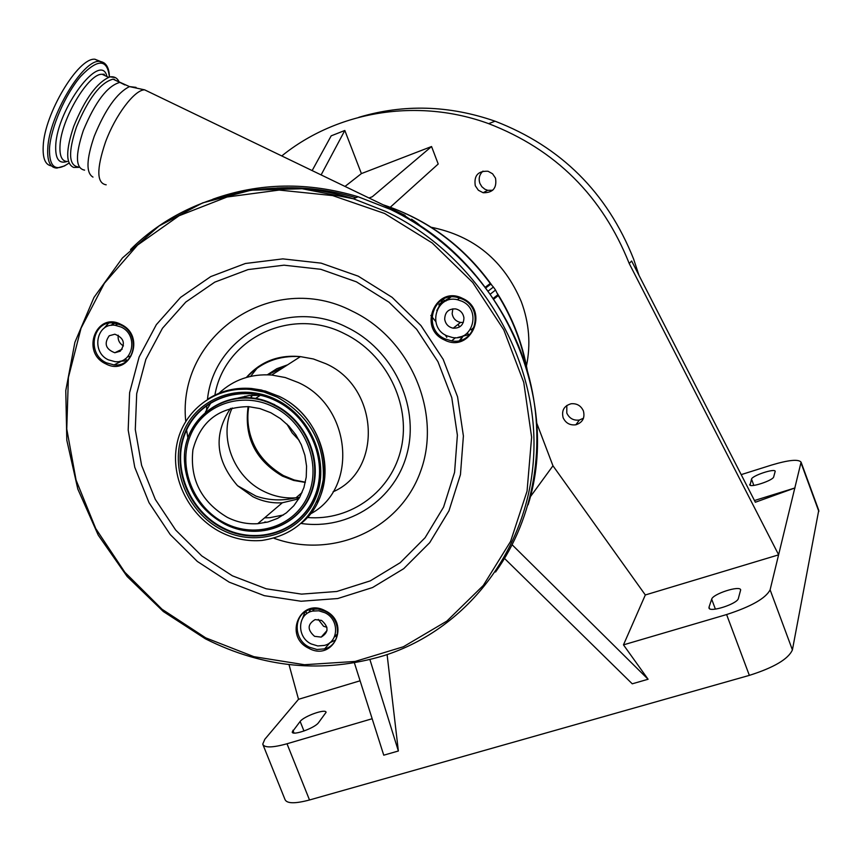 <?xml version="1.0" encoding="UTF-8"?>
<svg xmlns="http://www.w3.org/2000/svg" width="862" height="862" viewBox="0 0 862 862"><rect width="100%" height="100%" fill="white"/><g stroke="black" fill="none" stroke-linecap="round" stroke-linejoin="round"><path stroke-width="1.29" d="M299.2 440.407L292.164 432.907L286.884 424.072M298.78 498.839L282.316 502.772C272.166 503.43 262.36 501.415 252.922 496.727L237.546 485.705C215.575 460.373 213.237 434.599 230.531 408.372M270.883 412.758L280.387 418.576L288.824 426.033L295.871 434.847L301.301 444.717L304.9 455.308L306.57 466.223L306.236 477.095L303.93 487.547L299.739 497.202L293.813 505.735L286.367 512.858L277.661 518.331L267.996 521.984L257.727 523.697C247.222 524.344 237.072 522.232 227.288 517.34C201.18 501.749 189.726 479.229 192.916 449.802C200.426 421.399 218.97 407.015 248.558 406.638L259.915 408.577L270.883 412.758M221.038 532.328C189.381 516.36 170.159 478.302 176.829 444.458C183.272 410.571 215.08 386.23 250.088 389.441L263.977 392.016L277.37 397.188C309.684 415.84 324.974 443.348 323.228 479.703C316.677 514.883 296.226 535.14 261.876 540.463C247.793 541.616 234.184 538.901 221.038 532.328M237.88 398.104L248.913 395.561L260.723 395.281M205.382 412.176L211.071 402.522M219.013 393.255C233.516 379.7 251.079 373.623 271.692 375.035L285.247 377.534L298.317 382.556C351.804 406.314 358.57 489.304 310.137 514.054M283.469 514.959L269.849 517.685L264.612 517.836M266.864 522.275L264.839 521.973M462.582 298.403C490.025 310.406 470.62 353.916 444.329 339.897C417.176 328.066 436.032 284.568 462.582 298.403M325.254 610.759C351.039 622.849 333.508 662.167 308.758 648.267C283.242 636.339 300.278 597.021 325.254 610.759M120.96 324.403C146.378 335.9 130.14 377.233 105.703 363.818C80.543 352.483 96.296 311.16 120.96 324.403M309.372 647.19L316.968 649.495L324.618 648.87C341.395 644.97 341.848 618.884 325.179 611.255L318.11 609.035L310.945 609.348C293.382 612.548 292.358 639.378 309.372 647.19M335.577 640.024L329.532 642.901M444.932 338.863L451.602 340.889C475.242 345.371 484.918 308.671 462.409 299.114L457.28 297.379C432.918 291.205 421.852 329.015 444.932 338.863M469.984 334.391L457.647 337.516M106.382 362.816L114.064 364.928C135.054 367.427 141.034 333.842 121.003 325.06L114.193 323.056C92.676 319.683 86.092 353.894 106.382 362.816M126.854 360.833L120.023 361.232M103.914 328.357L108.472 323.304M436.818 310.46L442.993 299.329M302.627 618.269L304.9 611.934M242.351 397.781L244.991 396.197M51.44 165.87C45.341 164.976 42.594 158.425 43.208 146.206C44.296 114.021 78.302 57.248 94.939 59.23L100.455 61.45M104.291 74.251L104.302 75.306M114.043 79.196L115.433 80.295M536.681 422.973L552.962 465.792L645.326 594.963L778.655 554.837L629.217 263.492C602.312 196.073 555.462 149.46 488.657 123.654C417.402 97.546 336.977 111.198 281.777 155.947M289.007 664.602L298.511 699.308L360.09 680.786M526.445 365.941C530.895 344.401 529.193 323.013 521.338 301.775C504.011 260.733 473.981 235.897 431.269 227.277M563.123 417.704C565.688 423.123 569.922 425.494 575.838 424.794C582.604 422.552 585.126 417.941 583.402 410.937C580.956 405.69 576.872 403.287 571.15 403.75C564.06 405.819 561.388 410.474 563.123 417.704M475.285 185.761L478.367 190.243L483.14 192.732C492.924 192.905 497.051 188.045 495.51 178.143L492.579 173.79L488.043 171.258C478.022 170.805 473.766 175.643 475.285 185.761M312.152 170.59L331.191 135.84L344.822 130.474L361.404 173.596L431.56 146.529L438.208 164.017L390.303 207.214M754.466 500.531L795.012 487.935L755.349 502.244L631.63 260.992L629.217 263.492M638.968 275.29L633.581 258.966C607.085 192.528 560.914 146.605 495.068 121.197C449.027 105.207 403.61 103.914 358.818 117.318M583.499 418.21L579.372 420.042C573.521 420.742 569.329 418.404 566.787 413.027L566.819 405.474M492.719 190.254L487.666 190.308L484.821 189.187L481.858 186.742L479.886 183.412C478.345 178.585 479.38 174.48 483 171.096M749.768 484.379L749.746 484.81C749.983 488.107 773.236 480.425 773.688 476.88L775.207 471.288C774.884 468.098 752.127 475.619 751.513 479.121L750.069 485.198M645.326 594.963L623.474 644.862L726.601 614.552C751.287 606.525 765.779 598.282 770.111 589.823L801.078 462.151C798.514 458.993 788.698 459.952 771.662 465.027L741.191 474.628M263.05 744.897L284.956 799.419C286.68 803.664 294.869 803.858 309.512 799.979L749.347 675.377C774.011 667.533 788.353 659.042 792.404 649.905L818.749 510.293M298.511 699.308L264.806 739.294L262.748 744.132C264.289 747.936 272.381 747.817 287.003 743.766L372.158 718.736M321.117 174.911L344.822 130.474M361.404 173.596L345.015 186.429M530.238 496.932L552.962 465.792M623.474 644.862L648.095 679.256L512.2 544.838M648.095 679.256L632.245 683.814L504.539 558.468M709.027 607.16L708.984 607.969C709.469 612.893 737.516 603.853 738.357 598.487L740.673 589.877C740.059 585.126 712.766 593.929 711.678 599.198L709.027 607.16L709.62 608.723M300.148 721.44L292.207 732.032C292.293 736.083 314.716 728.153 318.487 722.733L326.084 712.314C325.911 708.392 304.027 716.106 300.148 721.44L303.974 731.019M354.401 662.889L383.752 755.187L398.363 750.996L369.927 659.613M369.011 198.001L372.309 196.741L431.56 146.529M387.103 654.592L398.363 750.996M115.346 77.591L109.948 76.847C97.094 82.246 85.026 98.742 73.744 126.337C65.727 150.225 65.706 163.92 73.669 167.433L78.895 167.368M117.879 81.448L113.03 79.153C100.498 82.536 88.29 98.527 76.416 127.113C68.206 151.96 68.691 165.213 77.86 166.872M405.097 215.328L402.414 214.099L401.078 214.757M411.637 219.174L422.595 227.665M490.435 294.028L495.542 290.052L498.268 295.547L493.883 299.039M485.414 287.121L490.23 283.501L493.409 287.046L488.269 290.99M495.542 290.052L493.409 287.046M474.165 327.56L471.051 329.909L474.445 326.806M334.337 636.975L337.311 635.229M334.682 636.156L337.505 634.098M324.931 612.742L318.768 610.802L312.518 611.093C297.315 613.916 296.453 637.18 311.214 643.946L317.776 645.95L324.392 645.422C339.003 642.071 339.434 619.369 324.931 612.742M310.568 609.445L308.801 612.462M321.558 620.414L315.126 619.595C307.357 624.207 307.163 629.788 314.565 636.328L321.192 637.104C328.788 632.417 328.918 626.857 321.558 620.414M318.304 619.412L323.573 626.286L326.903 627.288M121.111 327.043L115.152 325.297C96.49 322.42 90.812 352.095 108.407 359.842L115.034 361.663C133.298 363.883 138.523 334.682 121.111 327.043M114.765 323.121L111.92 325.265M120.26 351.2C125.712 343.55 123.912 337.882 114.861 334.208L109.237 335.76C103.796 343.529 105.649 349.185 114.808 352.752L120.26 351.2M118.223 335.221C117.641 339.897 119.387 343.464 123.449 345.921M113.644 323.002L111.101 325.362M450.287 297.465L446.031 300.946M461.913 301.237L457.377 299.707C436.247 294.448 426.722 327.226 446.731 335.76L452.431 337.505C473.012 341.481 481.492 309.555 461.913 301.237M444.695 319.252C445.568 324.134 448.402 327.118 453.196 328.196C460.157 328.325 463.734 324.866 463.928 317.841C463.109 313.078 460.373 310.104 455.718 308.919C448.585 308.628 444.921 312.076 444.695 319.252M452.841 308.812L452.151 313.617C453.003 318.423 455.793 321.364 460.523 322.42L463.336 322.442M127.436 356.954L130.895 356.092M448.779 298.532L438.801 304.868M459.543 340.512L462.808 336.008M305.978 611.277L306.603 613.841M125.055 358.969L127.253 360.499M430.849 315.449L435.741 321.515M445.277 334.973L446.796 337.376M526.553 367.999C521.618 342.3 512.179 318.121 498.225 295.483M490.284 283.566C462.42 245.53 426.733 219.293 383.191 204.833M441.312 301.107L442.669 302.734M458.045 324.381L459.586 326.946M305.32 482.429L293.662 480.436L282.488 476.136C255.389 460.189 243.935 437.012 248.127 406.616M250.616 376.36L258.32 366.619M250.68 398.007L251.833 395.259M267.834 374.808L286.69 365.423M299.631 497.385L295.978 497.794C284.837 498.602 274.094 496.447 263.729 491.318C233.57 476.912 218.345 437.012 232.169 407.963M224.885 523.094C193.648 507.502 177.4 467.075 190.179 436.086C202.484 404.86 241.457 390.755 273.362 406.81C305.46 422.391 321.817 464.209 308.187 495.197C295.019 526.423 255.939 539.127 224.885 523.094M224.691 524.085C201.988 511.597 188.756 492.59 184.996 467.096L184.683 463.433C180.18 416.896 231.641 382.48 274.224 405.28C307.034 421.195 323.735 463.939 309.792 495.596C296.334 527.501 256.413 540.474 224.691 524.085M185.341 469.682L184.662 463.239C180.136 416.529 231.803 381.963 274.569 404.849C307.023 420.613 323.918 462.582 310.816 494.271C298.166 526.186 259.322 540.28 227.385 525.378M223.247 527.943C189.155 510.918 171.409 466.827 185.33 432.961C198.734 398.858 241.306 383.374 276.206 400.905C311.322 417.919 329.187 463.681 314.253 497.525C299.825 531.638 257.124 545.463 223.247 527.943M276.088 400.787C311.365 417.887 329.316 463.853 314.307 497.859C299.814 532.123 256.93 545.991 222.892 528.395C188.649 511.295 170.827 467.01 184.813 432.993C198.271 398.74 241.037 383.181 276.088 400.787M276.336 399.688C312.346 417.133 330.663 464.079 315.341 498.775C300.536 533.75 256.757 547.898 222.04 529.936C187.097 512.481 168.909 467.29 183.164 432.573C196.892 397.608 240.53 381.715 276.336 399.688M208.399 398.74C221.329 390.658 235.714 387.243 251.553 388.493L265.41 391.068L278.782 396.229C327.7 418.329 340.576 491.415 301.948 522.728M237.686 389.398L250.594 389.107M267.371 401.767L274.698 404.677M246.769 377.33C261.024 362.202 278.9 355.295 300.418 356.62L313.412 358.98L325.944 363.753C379.108 387.135 383.04 470.469 333.098 491.793M299.189 498.161L295.838 497.827M214.897 395.098C224.379 338.798 290.796 305.945 344.369 333.637C385.96 353.635 410.926 403.707 401.401 447.389C392.188 491.178 350.888 521.219 307.238 517.491M206.568 409.838L206.826 405.345M207.473 399.3C214.035 336.008 287.412 296.496 347.02 327.366C392.641 349.25 419.352 404.881 407.392 452.259C395.809 499.777 348.722 530.496 301.161 523.46M185.739 421.292C176.839 335.76 272.058 269.332 352.224 311.15C410.851 339.014 442.184 413.555 420.473 471.665C399.472 530.108 332.312 559.384 274.041 538.287M356.405 281.831L388.945 302.163L416.626 329.262L437.95 361.684L451.774 397.641L457.388 435.202L454.576 472.344L443.574 507.104L425.095 537.716L400.205 562.703L370.251 580.88L336.805 591.483L301.549 594.123L266.196 588.789L232.417 575.827L201.773 555.915L175.665 530.033L155.289 499.367L141.605 465.351L135.291 429.556L136.702 393.632L145.872 359.314L162.465 328.26L185.783 302.066L214.789 282.133L248.084 269.58L284.04 265.184L320.793 269.3L356.405 281.831M187.948 438.316L186.591 430.052M229.195 582.162L197.333 561.442L170.191 534.526L149.007 502.643L134.763 467.279L128.179 430.052L129.612 392.695L139.116 356.987L156.345 324.662L180.578 297.379L210.737 276.594L245.39 263.492L282.822 258.88L321.106 263.136L358.215 276.163L392.113 297.347L420.968 325.577L443.187 359.357L457.571 396.832L463.4 435.967L460.448 474.639L448.962 510.832L429.696 542.683L403.75 568.651L372.556 587.539L337.753 598.53L301.075 601.245L264.311 595.664L229.195 582.162M205.706 637.848L162.056 609.272L124.861 572.282L95.757 528.578L76.071 480.091L66.762 428.974L68.389 377.534L81.06 328.153L104.41 283.242L137.554 245.088L179.08 215.759L227.062 197.01L279.159 190.071L332.646 195.588L384.635 213.496L432.218 242.976L472.699 282.477L503.785 329.844L523.762 382.394L531.617 437.174L527.059 491.146L510.584 541.433L483.313 585.449L446.882 621.082L403.384 646.759L355.101 661.445L304.458 664.721L253.891 656.672L205.706 637.848M130.518 249.56C185.341 194.586 272.834 173.133 353.388 198.766L385.885 211.492C474.93 253.557 536.142 352.149 533.944 448.757C531.897 545.484 468.917 628.635 383.989 655.616C323.325 673.718 263.837 668.147 205.544 638.893M212.839 199.208C259.462 182.561 307.885 181.742 358.129 196.751L390.367 209.369C455.707 240.53 507.653 302.056 527.716 372.147C547.467 442.346 534.666 517.405 495.575 572.002M276.961 188.024C303.392 186.645 329.715 189.866 355.931 197.689M64.736 165.87L56.935 168.068C50.168 167.907 47.119 161.356 47.766 148.404C48.94 116.251 82.924 59.446 99.464 61.364L104.517 63.185M69.025 163.058C55.642 172.325 49.123 167.444 49.49 148.426C50.815 127.716 65.221 94.378 80.694 76.384C97.772 58.53 107.341 58.735 109.388 76.998M67.01 161.506C58.907 164.136 55.146 158.727 55.739 145.301C57.248 108.677 100.973 50.75 106.92 76.406M67.376 161.506C61.87 161.377 59.413 156 60.028 145.355C61.18 119.075 88.786 72.861 102.212 74.304L107.103 76.632M801.089 463.077L818.857 511.5M770.111 589.823L792.404 649.905M751.513 479.121L753.83 485.403M711.678 599.198L715.395 609.122M726.601 614.552L749.347 675.377M292.908 730.297L294.007 733.034M287.003 743.766L309.512 799.979M124.861 84.939L119.861 82.396C107.427 85.823 95.251 101.845 83.345 130.442C75.102 155.289 75.522 168.521 84.605 170.126M136.056 87.374L129.472 86.599C116.941 92.913 105.207 109.463 94.26 136.239C86.351 159.362 85.92 172.982 92.988 177.098M149.611 92.245L144.654 89.853C134.741 89.529 115.271 115.26 105.466 142.165C96.393 169.092 96.63 183.315 106.188 184.813M493.376 298.284L497.88 294.718M490.801 284.137L485.931 287.811M469.273 335.124L467.226 333.098M450.923 297.002L444.253 301.732L439.135 304.243M443.585 299.028L444.383 301.549L442.928 302.681M460.427 340.274L463.336 335.749M306.258 612.236L304.825 612.074M527.285 370.434C522.437 343.151 512.513 317.572 497.514 293.694M491.728 285.02C463.756 246.123 427.53 219.379 383.04 204.768M103.138 74.11L103.257 74.811M248.784 406.659C246.844 417.898 247.933 429.093 252.081 440.213C257.296 454.371 267.737 466.159 283.415 475.565L294.19 479.972L305.374 482.192M287.606 364.831L276.885 368.667L267.328 374.787M252.167 395.238L251.079 398.05M237.546 485.705L255.949 496.092C268.847 500.499 282.186 501.059 295.978 497.794L302.023 492.59M257.727 523.697L282.316 502.772M250.088 389.441L251.553 388.493L261.498 390.044L278.846 396.197C317.873 414.32 336.676 466.741 317.464 502.492M255.324 398.61L260.399 395.249M271.692 375.035L300.418 356.62C278.588 354.541 260.572 361.48 246.381 377.437M296.474 497.363L299.416 497.762M329.877 642.815L324.618 648.87M455.535 337.688L451.602 340.889M121.176 361.34L114.064 364.928M205.447 638.85L163.349 611.546L127.123 576.484L98.214 535.087L77.806 489.056L66.805 440.245L65.771 390.637L74.886 342.333L93.98 297.433L122.415 257.997L159.136 225.919L202.656 202.882L251.068 190.211L302.131 188.735L353.388 198.766L358.129 196.751L390.389 209.358C499.691 258.643 562.423 395.723 528.115 504.787M109.42 76.987C109.172 67.236 105.854 62.032 99.464 61.364L94.939 59.23M108.504 77.3L106.349 76.276M488.657 123.654L495.068 121.197M575.838 424.794L579.372 420.042M483.14 192.732L487.666 190.308M801.078 462.151L818.814 510.476M109.948 76.847C114.398 76.309 117.458 78.043 119.139 82.052M113.03 79.153L129.472 86.599L144.654 89.853L402.414 214.099M420.731 226.426C418.954 224.939 421.475 226.103 413.372 220.446M312.518 611.093L314.608 608.863M327.01 630.531L321.192 637.104M115.152 325.297L118.18 323.907M122.178 349.153L114.808 352.752M418.673 225.09L402.188 214.002M457.377 299.707L459.683 298.015M460.523 322.42L453.196 328.196M439.189 304.146L450.772 297.013"/></g></svg>
